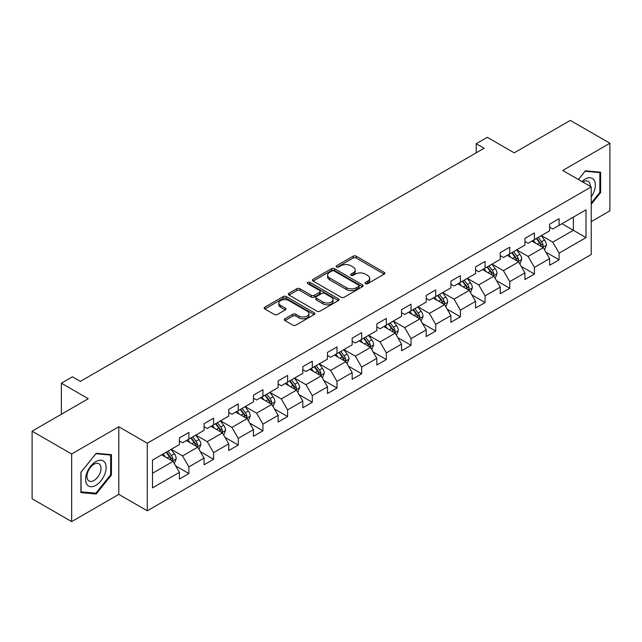 <?xml version="1.0" encoding="UTF-8"?>
<svg xmlns="http://www.w3.org/2000/svg" width="642" height="642" viewBox="0 0 642 642"><rect width="100%" height="100%" fill="white"/><g stroke="black" fill="none" stroke-linecap="round" stroke-linejoin="round"><path stroke-width="0.96" d="M365.507 283.668A1.541 0.891 0 0 0 367.673 283.668L384.181 274.142A2.199 1.268 0 0 0 384.823 273.243A2.199 1.268 0 0 0 384.181 272.344L356.222 256.206A2.199 1.268 0 0 0 353.116 256.206L336.617 265.732A1.541 0.891 0 0 0 336.167 266.358A1.541 0.891 0 0 0 336.617 266.992A1.541 0.891 0 0 0 338.791 266.992L340.926 265.756A7.03 4.061 0 0 1 350.869 265.756L353.196 267.104A7.03 4.061 0 0 1 355.251 269.969A7.03 4.061 0 0 1 353.196 272.842L351.062 274.07A1.541 0.891 0 0 0 350.612 274.704A1.541 0.891 0 0 0 351.062 275.33A1.541 0.891 0 0 0 353.236 275.33L355.371 274.094A7.03 4.061 0 0 1 365.306 274.094L367.641 275.442A7.03 4.061 0 0 1 369.696 278.307A7.03 4.061 0 0 1 367.641 281.18L365.507 282.408A1.541 0.891 0 0 0 365.049 283.042A1.541 0.891 0 0 0 365.507 283.668L365.507 282.408M284.944 318.793A2.199 1.268 0 0 0 284.302 319.684A2.199 1.268 0 0 0 284.944 320.583L292.784 325.109A2.199 1.268 0 0 0 295.89 325.109L314.219 314.532A2.199 1.268 0 0 0 314.861 313.633A2.199 1.268 0 0 0 314.219 312.742L286.26 296.596A2.199 1.268 0 0 0 283.154 296.596L264.833 307.181A2.199 1.268 0 0 0 264.191 308.08A2.199 1.268 0 0 0 264.833 308.971L274.303 314.444A2.199 1.268 0 0 0 277.408 314.444L285.249 309.917A2.199 1.268 0 0 0 285.899 309.019A2.199 1.268 0 0 0 285.249 308.12L280.554 305.407A5.874 3.395 0 0 1 278.837 303.008A5.874 3.395 0 0 1 282.464 299.878A5.874 3.395 0 0 1 288.86 300.608L307.269 311.234A5.874 3.395 0 0 1 308.987 313.633A5.874 3.395 0 0 1 305.359 316.771A5.874 3.395 0 0 1 298.955 316.033L295.89 314.259A2.199 1.268 0 0 0 292.784 314.259L284.944 318.793L284.944 320.583M591.234 221.618L609.9 210.841L609.9 143.246L570.345 120.407L514.178 152.836L487.286 137.308L476.212 143.704L484.116 148.27L80.354 381.38L72.442 376.814L61.367 383.202L61.367 414.259M71.655 453.998L71.655 521.593L118.802 494.372L118.802 426.778L71.655 453.998L32.1 431.159L88.267 398.73L61.367 383.202M118.802 426.778L147.283 443.221L591.234 186.902L591.234 254.505L147.283 510.815L147.283 443.221M609.9 143.246L562.753 170.467L591.234 186.902M341.079 297.23A2.199 1.268 0 0 0 344.184 297.23L362.513 286.645A2.199 1.268 0 0 0 363.155 285.754A2.199 1.268 0 0 0 362.513 284.855L334.562 268.717A2.199 1.268 0 0 0 331.457 268.717L313.127 279.294A2.199 1.268 0 0 0 312.485 280.193A2.199 1.268 0 0 0 313.127 281.092L341.079 297.23M308.385 283.997A1.541 0.891 0 0 1 309.942 284.213L309.942 282.392L338.366 298.795A2.199 1.268 0 0 1 339.008 299.694A2.199 1.268 0 0 1 338.366 300.592L320.037 311.169A2.199 1.268 0 0 1 316.931 311.169L288.98 295.031L288.98 293.233A2.199 1.268 0 0 0 288.338 294.132A2.199 1.268 0 0 0 288.98 295.031M288.98 293.233L296.821 288.707A2.199 1.268 0 0 1 299.926 288.707L311.266 295.256A2.199 1.268 0 0 0 314.371 295.256L319.572 292.254A2.199 1.268 0 0 0 320.214 291.356A2.199 1.268 0 0 0 319.572 290.457L307.767 283.644A1.541 0.891 0 0 1 307.317 283.018A1.541 0.891 0 0 1 308.272 282.199A1.541 0.891 0 0 1 309.942 282.392M71.655 521.593L32.1 498.754L32.1 431.159M175.683 465.915L188.892 473.547L188.892 466.878L204.076 458.107L204.076 464.776L213.569 459.295L213.569 452.626L228.761 443.855L228.761 450.523L238.254 445.042L238.254 438.382L253.446 429.61L253.446 436.279L262.939 430.798L262.939 424.129L278.122 415.358L278.122 422.027L287.616 416.546L287.616 409.877L302.807 401.106L302.807 407.774L312.301 402.293L312.301 395.632L327.484 386.861L327.484 393.53L336.978 388.049L336.978 381.38L352.169 372.609L352.169 379.278L361.663 373.796L361.663 367.128L376.846 358.356L376.846 365.025L386.34 359.544L386.34 352.883L401.531 344.112L401.531 350.781L411.024 345.3L411.024 338.631L426.216 329.86L426.216 336.528L435.709 331.047L435.709 324.379L450.893 315.607L450.893 322.276L460.386 316.795L460.386 310.134L475.578 301.363L475.578 308.032L485.071 302.551L485.071 295.882L500.254 287.11L500.254 293.779L509.748 288.298L509.748 281.629L524.939 272.858L524.939 279.527L534.433 274.046L534.433 267.385L549.616 258.614L549.616 265.282L559.11 259.801L559.11 253.133L586.01 237.604L586.01 209.83L573.354 217.14L573.354 230.293L586.01 237.604M188.892 473.547L179.399 479.028L179.399 472.36L152.499 487.888L152.499 460.113L179.399 444.585L179.399 437.924L188.892 432.443L188.892 439.112L204.076 430.341L204.076 423.672L213.569 418.191L213.569 424.86L228.761 416.088L228.761 409.419L238.254 403.938L238.254 410.607L253.446 401.836L253.446 395.175L262.939 389.694L262.939 396.363L278.122 387.591L278.122 380.923L287.616 375.442L287.616 382.11L302.807 373.339L302.807 366.67L312.301 361.189L312.301 367.858L327.484 359.087L327.484 352.426L336.978 346.945L336.978 353.614L352.169 344.842L352.169 338.173L361.663 332.692L361.663 339.361L376.846 330.59L376.846 323.921L386.34 318.44L386.34 325.109L401.531 316.337L401.531 309.677L411.024 304.196L411.024 310.864L426.216 302.093L426.216 295.424L435.709 289.943L435.709 296.612L450.893 287.841L450.893 281.172L460.386 275.691L460.386 282.36L475.578 273.588L475.578 266.928L485.071 261.446L485.071 268.115L500.254 259.344L500.254 252.675L509.748 247.194L509.748 253.863L524.939 245.092L524.939 238.423L534.433 232.942L534.433 239.61L549.616 230.839L549.616 224.178L559.11 218.697L559.11 225.366L586.01 209.83M186.357 440.572L197.752 447.145L182.561 455.916L171.173 449.336M179.399 440.934L182.561 442.763L188.892 439.112M182.561 455.916L188.892 466.878M197.752 447.145L204.076 458.107M211.041 426.32L222.429 432.901L207.246 441.664L195.85 435.091M204.076 426.689L207.246 428.511L213.569 424.86M207.246 441.664L213.569 452.626M222.429 432.901L228.761 443.855M235.718 412.068L247.114 418.648L231.922 427.42L220.535 420.839M228.761 412.437L231.922 414.267L238.254 410.607M231.922 427.42L238.254 438.382M247.114 418.648L253.446 429.61M260.403 397.823L271.799 404.396L256.607 413.167L245.212 406.587M253.446 398.184L256.607 400.014L262.939 396.363M256.607 413.167L262.939 424.129M271.799 404.396L278.122 415.358M285.088 383.571L296.476 390.151L281.284 398.915L269.897 392.342M278.122 383.94L281.284 385.762L287.616 382.11M281.284 398.915L287.616 409.877M296.476 390.151L302.807 401.106M309.765 369.319L321.161 375.899L305.969 384.67L294.582 378.09M302.807 369.688L305.969 371.517L312.301 367.858M305.969 384.67L312.301 395.632M321.161 375.899L327.484 386.861M334.45 355.074L345.837 361.647L330.654 370.418L319.259 363.837M327.484 355.435L330.654 357.265L336.978 353.614M330.654 370.418L336.978 381.38M345.837 361.647L352.169 372.609M359.127 340.822L370.522 347.402L355.331 356.166L343.943 349.593M352.169 341.191L355.331 343.013L361.663 339.361M355.331 356.166L361.663 367.128M370.522 347.402L376.846 358.356M383.812 326.569L395.199 333.15L380.016 341.921L368.62 335.341M376.846 326.938L380.016 328.76L386.34 325.109M380.016 341.921L386.34 352.883M395.199 333.15L401.531 344.112M408.489 312.325L419.884 318.897L404.693 327.669L393.305 321.088M401.531 312.686L404.693 314.516L411.024 310.864M404.693 327.669L411.024 338.631M419.884 318.897L426.216 329.86M433.173 298.073L444.569 304.653L429.378 313.416L417.982 306.844M426.216 298.442L429.378 300.263L435.709 296.612M429.378 313.416L435.709 324.379M444.569 304.653L450.893 315.607M457.858 283.82L469.246 290.401L454.063 299.172L442.667 292.591M450.893 284.189L454.063 286.011L460.386 282.36M454.063 299.172L460.386 310.134M469.246 290.401L475.578 301.363M482.535 269.576L493.931 276.148L478.739 284.92L467.352 278.339M475.578 269.937L478.739 271.767L485.071 268.115M478.739 284.92L485.071 295.882M493.931 276.148L500.254 287.11M507.22 255.323L518.608 261.904L503.424 270.667L492.029 264.095M500.254 255.693L503.424 257.514L509.748 253.863M503.424 270.667L509.748 281.629M518.608 261.904L524.939 272.858M531.897 241.071L543.293 247.652L528.101 256.423L516.714 249.842M524.939 241.44L528.101 243.262L534.433 239.61M528.101 256.423L534.433 267.385M543.293 247.652L549.616 258.614M561.959 223.721L573.354 230.293L552.786 242.17L541.391 235.59M549.616 227.188L552.786 229.017L559.11 225.366M552.786 242.17L559.11 253.133M118.802 494.372L147.283 510.815M476.212 143.704L476.212 152.836M152.499 473.274L173.067 461.397L161.68 454.817M173.067 461.397L179.399 472.36M545.901 252.17L559.11 259.801M521.224 266.422L534.433 274.046M496.539 280.674L509.748 288.298M471.854 294.919L485.071 302.551M447.177 309.171L460.386 316.795M422.492 323.424L435.709 331.047M397.815 337.668L411.024 345.3M373.13 351.92L386.34 359.544M348.454 366.173L361.663 373.796M323.769 380.417L336.978 388.049M299.084 394.67L312.301 402.293M274.407 408.922L287.616 416.546M249.722 423.166L262.939 430.798M225.045 437.419L238.254 445.042M200.36 451.671L213.569 459.295M591.234 204.276L600.647 192.56L600.647 172.208L585.376 170.844L578.41 179.503M80.908 492.631L96.18 493.995L111.443 475L111.443 454.64L96.18 453.276L80.908 472.271L80.908 492.631M599.853 192.11L600.647 192.56M110.657 474.542L111.443 475M94.567 493.064L96.18 493.995M366.117 283.884L367.641 283.002A7.03 4.061 0 0 0 369.696 280.137L369.696 278.307M355.251 269.969L355.251 271.799A7.03 4.061 0 0 1 353.196 274.664L351.672 275.546M384.149 274.158L356.222 258.036A2.199 1.268 0 0 0 353.116 258.036L337.235 267.208M362.481 286.661L334.562 270.539A2.199 1.268 0 0 0 331.457 270.539L313.16 281.108M358.629 286.38A1.541 0.891 0 0 0 359.079 285.754A1.541 0.891 0 0 0 358.629 285.12L334.097 270.956A1.541 0.891 0 0 0 331.922 270.956L329.667 272.256A7.03 4.061 0 0 0 327.613 275.129A7.03 4.061 0 0 0 329.667 277.994L346.439 287.68A7.03 4.061 0 0 0 356.382 287.68L358.629 286.38L358.629 288.202A1.541 0.891 0 0 0 359.079 287.576L359.079 285.754M327.613 275.129L327.613 276.951A7.03 4.061 0 0 0 329.667 279.824L329.667 277.994M358.629 288.202L356.382 289.502A7.03 4.061 0 0 1 346.439 289.502L329.667 279.824M289.012 295.047L296.821 290.537L296.821 288.707M320.214 291.356L320.214 293.185A2.199 1.268 0 0 1 319.572 294.076L314.371 297.085A2.199 1.268 0 0 1 311.266 297.085L299.926 290.537A2.199 1.268 0 0 0 296.821 290.537M309.942 284.213L338.334 300.608M323.03 302.045A5.874 3.395 0 0 0 329.434 302.783A5.874 3.395 0 0 0 333.062 299.645A5.874 3.395 0 0 0 331.336 297.246L324.852 293.506A2.199 1.268 0 0 0 321.746 293.506L316.546 296.508A2.199 1.268 0 0 0 315.904 297.406A2.199 1.268 0 0 0 316.546 298.305L323.03 302.045L323.03 303.875A5.874 3.395 0 0 0 329.434 304.605A5.874 3.395 0 0 0 333.062 301.475L333.062 299.645M315.904 297.406L315.904 299.236A2.199 1.268 0 0 0 316.546 300.127L316.546 298.305M323.03 303.875L316.546 300.127M308.987 313.633L308.987 315.463A5.874 3.395 0 0 1 305.359 318.592A5.874 3.395 0 0 1 298.955 317.862L295.89 316.089A2.199 1.268 0 0 0 292.784 316.089L284.968 320.599M278.837 303.008L278.837 304.838A5.874 3.395 0 0 0 280.554 307.237L280.554 305.407M285.225 309.934L280.554 307.237M314.187 314.548L286.26 298.426A2.199 1.268 0 0 0 283.154 298.426L264.857 308.987M544.544 249.818L546.422 245.075A5.93 3.427 -120 0 0 544.528 240.028L541.262 235.67M535.572 243.198L533.358 240.236M542.378 247.122L543.22 245.324A5.93 3.427 -120 0 0 541.527 241.761L538.261 237.404M536.776 238.262L540.395 243.093A3.017 1.741 60 0 1 540.949 244.016L543.22 245.324M536.359 238.495L539.625 242.861A5.93 3.427 60 0 1 541.326 246.424M591.234 196.958A14.541 8.394 120 0 0 593.97 191.814A14.541 8.394 120 0 0 593.064 178.941A14.541 8.394 120 0 0 581.917 181.525M598.874 172.048L599.853 172.618L599.853 192.335L591.234 203.065M578.442 179.527L585.063 171.294L599.853 172.618M590.215 186.324A9.959 5.746 120 0 0 588.168 181.317A9.959 5.746 120 0 0 582.8 182.039M95.859 485.328A14.541 8.394 120 0 0 106.147 467.512A14.541 8.394 120 0 0 95.859 461.582A14.541 8.394 120 0 0 85.579 479.389A14.541 8.394 120 0 0 95.859 485.328M93.989 480.505A9.959 5.746 120 0 0 100.489 471.726A9.959 5.746 120 0 0 98.964 463.749A9.959 5.746 120 0 0 93.989 464.246A9.959 5.746 120 0 0 87.481 473.018A9.959 5.746 120 0 0 89.013 480.994A9.959 5.746 120 0 0 93.989 480.505M81.069 472.135L95.859 453.733L110.657 455.05L110.657 474.775L95.859 493.176L81.069 491.86L81.036 472.111M109.67 454.488L110.657 455.05M519.859 264.063L521.745 259.328A5.93 3.427 -120 0 0 519.851 254.272L516.585 249.915M510.896 257.442L508.673 254.481M517.693 261.374L518.543 259.577A5.93 3.427 -120 0 0 516.842 256.014L513.576 251.648M512.091 252.507L515.719 257.346A3.017 1.741 60 0 1 516.264 258.261L518.543 259.577M511.682 252.747L514.948 257.105A5.93 3.427 60 0 1 516.641 260.676M495.175 278.315L497.06 273.572A5.93 3.427 -120 0 0 495.167 268.525L491.9 264.167M486.211 271.694L483.996 268.733M493.008 275.619L493.858 273.829A5.93 3.427 -120 0 0 492.165 270.258L488.899 265.9M487.414 266.759L491.034 271.598A3.017 1.741 60 0 1 491.579 272.513L493.858 273.829M486.997 267L490.263 271.357A5.93 3.427 60 0 1 491.965 274.92M470.498 292.567L472.376 287.825A5.93 3.427 -120 0 0 470.49 282.777L467.224 278.419M461.526 285.947L459.311 282.986M468.331 289.871L469.182 288.073A5.93 3.427 -120 0 0 467.48 284.51L464.214 280.153M462.73 281.011L466.349 285.842A3.017 1.741 60 0 1 466.903 286.765L469.182 288.073M462.32 281.244L465.578 285.61A5.93 3.427 60 0 1 467.28 289.173M445.813 306.812L447.699 302.077A5.93 3.427 -120 0 0 445.805 297.021L442.539 292.664M436.849 300.191L434.626 297.23M443.646 304.123L444.497 302.326A5.93 3.427 -120 0 0 442.795 298.763L439.537 294.397M438.045 295.256L441.672 300.095A3.017 1.741 60 0 1 442.218 301.01L444.497 302.326M437.635 295.497L440.902 299.854A5.93 3.427 60 0 1 442.595 303.425M421.136 321.064L423.014 316.321A5.93 3.427 -120 0 0 421.128 311.274L417.862 306.916M412.164 314.444L409.949 311.482M418.969 318.368L419.812 316.578A5.93 3.427 -120 0 0 418.119 313.007L414.852 308.65M413.368 309.508L416.987 314.347A3.017 1.741 60 0 1 417.541 315.262L419.812 316.578M412.95 309.749L416.217 314.107A5.93 3.427 60 0 1 417.918 317.67M396.451 335.317L398.337 330.574A5.93 3.427 -120 0 0 396.443 325.526L393.177 321.169M387.487 328.696L385.264 325.735M394.284 332.62L395.135 330.823A5.93 3.427 -120 0 0 393.434 327.26L390.167 322.902M388.683 323.761L392.31 328.592A3.017 1.741 60 0 1 392.856 329.515L395.135 330.823M388.274 323.993L391.54 328.359A5.93 3.427 60 0 1 393.233 331.922M371.774 349.561L373.652 344.826A5.93 3.427 -120 0 0 371.758 339.77L368.492 335.413M362.802 342.94L360.587 339.979M369.607 346.873L370.45 345.075A5.93 3.427 -120 0 0 368.757 341.512L365.491 337.146M364.006 338.005L367.625 342.844A3.017 1.741 60 0 1 368.179 343.759L370.45 345.075M363.589 338.246L366.855 342.603A5.93 3.427 60 0 1 368.556 346.174M347.089 363.813L348.975 359.071A5.93 3.427 -120 0 0 347.081 354.023L343.815 349.665M338.125 357.193L335.902 354.232M344.923 361.117L345.773 359.327A5.93 3.427 -120 0 0 344.072 355.756L340.806 351.399M339.321 352.257L342.948 357.096A3.017 1.741 60 0 1 343.494 358.011L345.773 359.327M338.912 352.498L342.178 356.856A5.93 3.427 60 0 1 343.871 360.419M322.404 378.066L324.29 373.323A5.93 3.427 -120 0 0 322.396 368.275L319.13 363.918M313.44 371.445L311.226 368.484M320.238 375.369L321.088 373.572A5.93 3.427 -120 0 0 319.395 370.009L316.129 365.651M314.644 366.51L318.263 371.341A3.017 1.741 60 0 1 318.809 372.264L321.088 373.572M314.227 366.743L317.493 371.108A5.93 3.427 60 0 1 319.194 374.671M297.728 392.31L299.605 387.575A5.93 3.427 -120 0 0 297.719 382.52L294.453 378.162M288.756 385.69L286.541 382.728M295.561 389.622L296.411 387.824A5.93 3.427 -120 0 0 294.71 384.261L291.444 379.895M289.959 380.754L293.579 385.593A3.017 1.741 60 0 1 294.132 386.508L296.411 387.824M289.55 380.995L292.808 385.352A5.93 3.427 60 0 1 294.509 388.924M273.043 406.563L274.928 401.82A5.93 3.427 -120 0 0 273.035 396.772L269.768 392.414M264.079 399.942L261.856 396.981M270.876 403.866L271.726 402.077A5.93 3.427 -120 0 0 270.025 398.505L266.767 394.148M265.274 395.007L268.902 399.846A3.017 1.741 60 0 1 269.447 400.76L271.726 402.077M264.865 395.247L268.131 399.605A5.93 3.427 60 0 1 269.825 403.168M248.366 420.815L250.244 416.072A5.93 3.427 -120 0 0 248.35 411.024L245.092 406.667M239.394 414.194L237.179 411.233M246.199 418.119L247.042 416.321A5.93 3.427 -120 0 0 245.348 412.758L242.082 408.4M240.598 409.259L244.217 414.09A3.017 1.741 60 0 1 244.771 415.013L247.042 416.321M240.18 409.492L243.446 413.857A5.93 3.427 60 0 1 245.148 417.42M223.681 435.059L225.567 430.325A5.93 3.427 -120 0 0 223.673 425.269L220.407 420.911M214.717 428.439L212.494 425.477M221.514 432.371L222.365 430.573A5.93 3.427 -120 0 0 220.663 427.01L217.397 422.645M215.913 423.503L219.54 428.342A3.017 1.741 60 0 1 220.086 429.257L222.365 430.573M215.503 423.744L218.77 428.102A5.93 3.427 60 0 1 220.463 431.673M199.004 449.312L200.882 444.569A5.93 3.427 -120 0 0 198.988 439.521L195.722 435.164M190.032 442.691L187.817 439.73M196.829 446.615L197.68 444.826A5.93 3.427 -120 0 0 195.987 441.255L192.72 436.897M191.236 437.756L194.855 442.595A3.017 1.741 60 0 1 195.409 443.51L197.68 444.826M190.818 437.996L194.085 442.354A5.93 3.427 60 0 1 195.786 445.917M174.319 463.564L176.205 458.821A5.93 3.427 -120 0 0 174.311 453.774L171.045 449.416M165.347 456.943L163.132 453.982M172.152 460.868L173.003 459.07A5.93 3.427 -120 0 0 171.302 455.507L168.035 451.149M166.551 452.008L170.178 456.839A3.017 1.741 60 0 1 170.724 457.762L173.003 459.07M166.142 452.241L169.408 456.606A5.93 3.427 60 0 1 171.101 460.17M367.641 283.002L367.641 281.18M351.062 275.33L351.062 274.07M353.196 274.664L353.196 272.842M336.617 266.992L336.617 265.732M353.116 258.036L353.116 256.206M356.222 258.036L356.222 256.206M384.181 274.142L384.181 272.344M313.127 281.092L313.127 279.294M331.457 270.539L331.457 268.717M334.562 270.539L334.562 268.717M362.513 286.645L362.513 284.855M346.439 289.502L346.439 287.68M356.382 289.502L356.382 287.68M299.926 290.537L299.926 288.707M311.266 297.085L311.266 295.256M314.371 297.085L314.371 295.256M319.572 294.076L319.572 292.254M338.366 300.592L338.366 298.795M292.784 316.089L292.784 314.259M295.89 316.089L295.89 314.259M298.955 317.862L298.955 316.033M285.249 309.917L285.249 308.12M264.833 308.971L264.833 307.181M283.154 298.426L283.154 296.596M286.26 298.426L286.26 296.596M314.219 314.532L314.219 312.742M542.707 247.314L546.382 245.188M541.527 241.761L544.528 240.028M537.306 244.193L539.625 242.861M518.022 261.559L521.705 259.44M516.842 256.014L519.851 254.272M512.629 258.445L514.948 257.105M493.345 275.811L497.02 273.685M492.165 270.258L495.167 268.525M487.944 272.698L490.263 271.357M468.66 290.064L472.343 287.937M467.48 284.51L470.49 282.777M463.267 286.942L465.578 285.61M443.983 304.308L447.659 302.189M442.795 298.763L445.805 297.021M438.582 301.194L440.902 299.854M419.298 318.56L422.974 316.434M418.119 313.007L421.128 311.274M413.897 315.447L416.217 314.107M394.621 332.813L398.297 330.686M393.434 327.26L396.443 325.526M389.221 329.691L391.54 328.359M369.936 347.057L373.612 344.939M368.757 341.512L371.758 339.77M364.536 343.943L366.855 342.603M345.252 361.31L348.935 359.183M344.072 355.756L347.081 354.023M339.859 358.196L342.178 356.856M320.575 375.562L324.25 373.435M319.395 370.009L322.396 368.275M315.174 372.44L317.493 371.108M295.89 389.806L299.573 387.688M294.71 384.261L297.719 382.52M290.489 386.693L292.808 385.352M271.213 404.059L274.888 401.932M270.025 398.505L273.035 396.772M265.812 400.945L268.131 399.605M246.528 418.311L250.203 416.185M245.348 412.758L248.35 411.024M241.127 415.189L243.446 413.857M221.843 432.556L225.527 430.437M220.663 427.01L223.673 425.269M216.45 429.442L218.77 428.102M197.166 446.808L200.842 444.681M195.987 441.255L198.988 439.521M191.765 443.694L194.085 442.354M172.481 461.06L176.165 458.934M171.302 455.507L174.311 453.774M167.089 457.939L169.408 456.606"/></g></svg>
